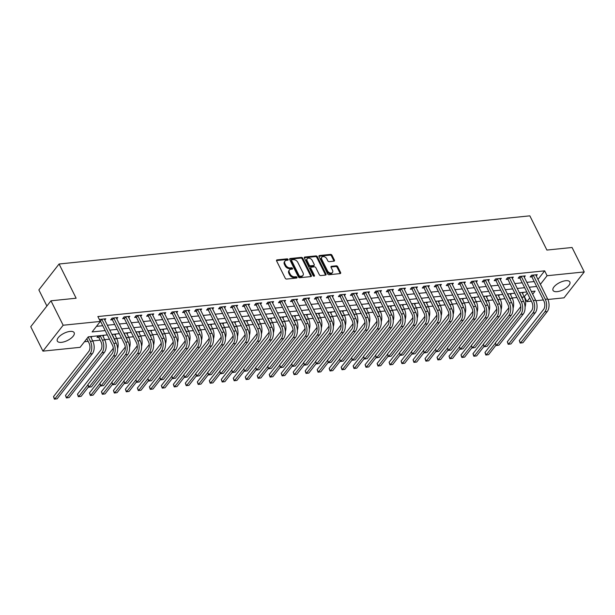 <?xml version="1.0" encoding="UTF-8"?>
<svg xmlns="http://www.w3.org/2000/svg" width="615" height="615" viewBox="0 0 615 615"><rect width="100%" height="100%" fill="white"/><g stroke="black" fill="none" stroke-linecap="round" stroke-linejoin="round"><path stroke-width="0.92" d="M288.074 259.453A0.83 0.561 38 0 0 287.074 258.846L277.081 259.868A1.184 0.8 38 0 0 276.619 260.099A1.184 0.8 38 0 0 276.612 260.929L285.229 278.203A1.184 0.8 38 0 0 286.644 279.064L296.645 278.042A0.83 0.561 38 0 0 295.976 276.696L294.685 276.827A3.79 2.568 38 0 1 290.142 274.067L289.419 272.63A3.79 2.568 38 0 1 289.45 269.985A3.79 2.568 38 0 1 290.903 269.247L292.194 269.116A0.83 0.561 38 0 0 291.525 267.771L290.234 267.909A3.79 2.568 38 0 1 285.691 265.142L284.976 263.704A3.79 2.568 38 0 1 284.999 261.06A3.79 2.568 38 0 1 286.452 260.322L287.743 260.191A0.83 0.561 38 0 0 288.074 259.453M287.551 260.214A0.83 0.561 38 0 0 286.529 259.545L276.535 260.568A1.184 0.8 38 0 0 276.504 260.575L277.081 259.868M296.453 278.065A0.83 0.561 38 0 0 295.431 277.396L294.139 277.534L294.685 276.827M292.002 269.139A0.83 0.561 38 0 0 290.98 268.471L289.688 268.609L290.234 267.909M557.175 291.641A9.41 3.99 -26.5 0 1 553.016 290.38A9.41 3.99 -26.5 0 1 556.36 284.637A9.41 3.99 -26.5 0 1 565.7 280.717A9.41 3.99 -26.5 0 1 569.859 281.978A9.41 3.99 -26.5 0 1 566.515 287.72A9.41 3.99 -26.5 0 1 557.175 291.641M61.485 342.347A9.41 3.99 -26.5 0 1 57.326 341.087A9.41 3.99 -26.5 0 1 60.67 335.344A9.41 3.99 -26.5 0 1 70.01 331.424A9.41 3.99 -26.5 0 1 74.169 332.684A9.41 3.99 -26.5 0 1 70.825 338.427A9.41 3.99 -26.5 0 1 61.485 342.347M333.953 261.167A1.184 0.8 38 0 0 334.406 260.937A1.184 0.8 38 0 0 334.414 260.107L332 255.263A1.184 0.8 38 0 0 330.578 254.402L319.477 255.532A1.184 0.8 38 0 0 319.016 255.763A1.184 0.8 38 0 0 319.008 256.593L327.626 273.867A1.184 0.8 38 0 0 329.04 274.728L340.149 273.59A1.184 0.8 38 0 0 340.602 273.36A1.184 0.8 38 0 0 340.61 272.537L337.697 266.679A1.184 0.8 38 0 0 336.274 265.818L331.523 266.303A1.184 0.8 38 0 0 331.062 266.533A1.184 0.8 38 0 0 331.055 267.364L332.507 270.262A3.167 2.145 38 0 1 332.484 272.468A3.167 2.145 38 0 1 329.963 272.922A3.167 2.145 38 0 1 327.472 270.777L321.799 259.407A3.167 2.145 38 0 1 321.822 257.201A3.167 2.145 38 0 1 324.343 256.755A3.167 2.145 38 0 1 326.834 258.892L327.78 260.783A1.184 0.8 38 0 0 329.202 261.652L333.953 261.167M107.325 334.891L88.283 336.836L80.088 347.337L42.935 351.134L30.75 326.696L50.968 300.796L76.137 298.221L59.078 264.004L529.838 215.842L546.896 250.067L572.065 247.491L584.25 271.93L564.032 297.829L547.873 299.482M50.968 300.796L63.153 325.235L100.306 321.437L92.112 331.931L105.188 330.593M537.917 279.487L544.659 270.846L97.87 316.548L100.306 321.437M544.659 270.846L547.096 275.728L584.25 271.93M302.734 258.254A1.184 0.8 38 0 0 301.312 257.393L290.203 258.531A1.184 0.8 38 0 0 289.75 258.761A1.184 0.8 38 0 0 289.742 259.584L298.36 276.858A1.184 0.8 38 0 0 299.774 277.719L310.882 276.589A1.184 0.8 38 0 0 311.336 276.358A1.184 0.8 38 0 0 311.344 275.528L302.734 258.254L302.188 258.953A1.184 0.8 38 0 0 300.766 258.092L289.657 259.23A1.184 0.8 38 0 0 289.634 259.23M304.84 257.032L315.949 255.894A1.184 0.8 38 0 1 317.363 256.762L325.981 274.029A1.184 0.8 38 0 1 325.973 274.859A1.184 0.8 38 0 1 325.512 275.089L320.761 275.574A1.184 0.8 38 0 1 319.339 274.713L315.849 267.71A1.184 0.8 38 0 0 314.426 266.841L311.275 267.164A1.184 0.8 38 0 0 310.821 267.394A1.184 0.8 38 0 0 310.813 268.225L314.45 275.512A0.83 0.561 38 0 1 313.135 275.651L304.379 258.085A1.184 0.8 38 0 1 304.387 257.262A1.184 0.8 38 0 1 304.84 257.032L304.294 257.731L315.403 256.593L315.949 255.894M96.47 326.35L102.751 325.712M107.271 325.243L114.736 324.482M119.256 324.02L126.721 323.259M131.241 322.79L138.706 322.029M143.226 321.568L150.69 320.807M155.211 320.338L162.675 319.577M167.195 319.116L174.66 318.355M179.18 317.894L186.645 317.125M191.165 316.664L198.63 315.902M203.15 315.441L210.607 314.672M215.135 314.211L222.592 313.45M227.12 312.989L234.576 312.22M239.104 311.759L246.561 310.998M251.089 310.537L258.546 309.768M263.074 309.307L270.531 308.546M275.059 308.084L282.516 307.315M287.044 306.854L294.5 306.093M299.028 305.632L306.485 304.871M311.013 304.402L318.47 303.641M322.998 303.18L330.455 302.419M334.983 301.95L342.44 301.189M346.968 300.727L354.425 299.966M358.952 299.497L366.409 298.736M370.937 298.275L378.394 297.514M382.922 297.045L390.379 296.284M394.907 295.823L402.364 295.062M406.892 294.6L414.349 293.832M418.877 293.37L426.333 292.609M430.861 292.148L438.318 291.379M442.846 290.918L450.303 290.157M454.831 289.696L462.288 288.927M466.816 288.466L474.273 287.705M478.801 287.243L486.257 286.475M490.785 286.013L498.242 285.252M502.77 284.791L510.227 284.03M514.755 283.561L522.212 282.8M526.74 282.339L534.197 281.578M99.592 319.992L100.068 319.377L105.818 318.793L104.742 320.169M116.727 318.947L117.803 317.563L112.053 318.155L110.685 319.908L112.253 319.746M128.712 317.717L129.788 316.341L124.038 316.925L122.669 318.678L124.238 318.516M140.697 316.494L141.773 315.111L136.023 315.703L134.654 317.455L136.222 317.294M152.681 315.264L153.758 313.888L148.007 314.48L146.639 316.225L148.207 316.064M164.666 314.042L165.743 312.666L159.992 313.25L158.624 315.003L160.192 314.842M176.651 312.812L177.727 311.436L171.977 312.028L170.609 313.773L172.177 313.612M188.636 311.59L189.712 310.214L183.962 310.798L182.594 312.551L184.162 312.389M200.621 310.36L201.697 308.984L195.947 309.576L194.578 311.321L196.147 311.159M212.606 309.137L213.682 307.761L207.932 308.346L206.563 310.098L208.131 309.937M224.59 307.907L225.667 306.531L219.916 307.123L218.548 308.868L220.116 308.715M236.575 306.685L237.651 305.309L231.901 305.893L230.533 307.646L232.101 307.485M248.56 305.463L249.636 304.079L243.886 304.671L242.518 306.416L244.086 306.262M260.545 304.233L261.621 302.857L255.871 303.441L254.502 305.194L256.071 305.032M272.53 303.011L273.606 301.627L267.856 302.219L266.487 303.964L268.055 303.81M284.514 301.781L285.591 300.404L279.84 300.989L278.472 302.741L280.04 302.58M296.499 300.558L297.575 299.174L291.825 299.766L290.457 301.519L292.025 301.358M308.484 299.328L309.56 297.952L303.81 298.536L302.442 300.289L304.01 300.128M320.469 298.106L321.545 296.722L315.795 297.314L314.426 299.067L315.995 298.905M332.454 296.876L333.53 295.5L327.78 296.084L326.411 297.837L327.98 297.675M344.438 295.654L345.515 294.27L339.764 294.862L338.396 296.615L339.957 296.453M356.423 294.424L357.5 293.048L351.749 293.632L350.381 295.385L351.941 295.223M368.408 293.201L369.484 291.818L363.734 292.409L362.366 294.162L363.926 294.001M380.393 291.971L381.469 290.595L375.719 291.187L374.351 292.932L375.911 292.771M392.378 290.749L393.454 289.373L387.704 289.957L386.335 291.71L387.896 291.548M404.363 289.519L405.439 288.143L399.688 288.735L398.32 290.48L399.881 290.318M416.347 288.297L417.424 286.921L411.673 287.505L410.305 289.258L411.865 289.096M428.332 287.067L429.408 285.691L423.658 286.283L422.29 288.028L423.85 287.866M440.317 285.844L441.393 284.468L435.643 285.053L434.275 286.805L435.835 286.644M452.302 284.614L453.378 283.238L447.628 283.83L446.259 285.575L447.82 285.421M464.287 283.392L465.363 282.016L459.613 282.6L458.244 284.353L459.805 284.192M476.271 282.17L477.348 280.786L471.597 281.378L470.229 283.123L471.79 282.969M488.256 280.94L489.332 279.564L483.582 280.148L482.214 281.901L483.774 281.739M500.241 279.717L501.317 278.334L495.567 278.926L494.199 280.671L495.759 280.517M512.226 278.487L513.302 277.111L507.552 277.696L506.183 279.448L507.744 279.287M524.211 277.265L525.287 275.881L519.537 276.473L518.168 278.226L519.729 278.065M536.195 276.035L537.272 274.659L531.521 275.243L530.153 276.996L531.714 276.835M84.447 341.748L88.168 341.371M92.696 340.91L100.153 340.141M104.681 339.68L109.47 339.188M116.665 338.458L121.455 337.966M128.65 337.228L133.44 336.743M140.635 336.005L145.424 335.513M152.62 334.775L157.409 334.291M164.605 333.553L169.394 333.061M176.59 332.323L181.379 331.839M188.574 331.101L193.364 330.609M200.559 329.871L205.349 329.386M212.544 328.648L217.333 328.156M224.529 327.418L229.318 326.934M236.514 326.196L241.303 325.704M248.498 324.974L253.288 324.482M260.483 323.744L265.273 323.252M272.468 322.521L277.257 322.029M284.453 321.291L289.242 320.799M296.438 320.069L301.227 319.577M308.423 318.839L313.212 318.347M320.407 317.617L325.197 317.125M332.392 316.387L337.181 315.895M344.377 315.164L349.166 314.672M356.362 313.934L361.151 313.45M368.347 312.712L373.136 312.22M380.331 311.482L385.121 310.998M392.316 310.26L397.106 309.768M404.301 309.03L409.09 308.546M416.286 307.808L421.075 307.315M428.271 306.578L433.06 306.093M440.255 305.355L445.045 304.863M452.24 304.125L457.03 303.641M464.225 302.903L469.014 302.411M476.21 301.681L480.999 301.189M488.195 300.451L492.984 299.959M500.18 299.228L504.969 298.736M512.164 297.998L516.954 297.506M524.149 296.776L527.324 293.048M91.082 337.673L92.035 336.451M98.269 335.813L97.024 337.404L98.592 337.243M103.066 336.443L104.02 335.221M115.051 335.221L116.004 333.999M127.036 333.991L127.989 332.776M139.021 332.769L139.974 331.546M151.006 331.539L151.959 330.324M162.99 330.317L163.944 329.094M174.975 329.087L175.928 327.872M186.96 327.864L187.913 326.642M198.945 326.634L199.898 325.42M210.93 325.412L211.883 324.19M222.914 324.182L223.868 322.967M234.899 322.96L235.853 321.737M246.884 321.737L247.837 320.515M258.869 320.507L259.822 319.285M270.854 319.285L271.807 318.063M282.839 318.055L283.792 316.833M294.823 316.833L295.777 315.61M306.808 315.603L307.761 314.38M318.793 314.38L319.746 313.158M330.778 313.15L331.731 311.928M342.763 311.928L343.716 310.706M354.747 310.698L355.701 309.483M366.732 309.476L367.685 308.253M378.717 308.246L379.67 307.031M390.702 307.023L391.655 305.801M402.687 305.793L403.64 304.579M414.671 304.571L415.625 303.349M426.656 303.341L427.61 302.126M438.641 302.119L439.594 300.896M450.626 300.889L451.579 299.674M462.611 299.666L463.564 298.444M474.596 298.444L475.549 297.222M486.58 297.214L487.534 295.992M498.565 295.992L499.518 294.769M510.55 294.762L511.503 293.539M522.535 293.539L523.488 292.317M59.078 264.004L38.86 289.903L46.894 306.016M42.935 351.134L63.153 325.235M543.36 299.943L535.888 300.712M531.375 301.173L526.878 301.634L529.761 297.937M524.441 296.745L526.878 301.634M532.667 294.216L535.073 291.133L531.314 291.518M526.786 291.979L519.329 292.74M514.801 293.201L507.344 293.97M502.816 294.431L495.359 295.192M490.832 295.654L483.375 296.422M478.847 296.884L471.39 297.645M466.862 298.106L459.405 298.875M454.885 299.336L447.42 300.097M442.9 300.558L435.435 301.327M430.915 301.788L423.451 302.549M418.93 303.011L411.466 303.772M406.946 304.24L399.481 305.002M394.961 305.463L387.496 306.224M382.976 306.693L375.511 307.454M370.991 307.915L363.526 308.676M359.006 309.145L351.542 309.906M347.021 310.367L339.565 311.129M335.037 311.597L327.58 312.358M323.052 312.82L315.595 313.581M311.067 314.042L303.61 314.811M299.082 315.272L291.625 316.033M287.097 316.494L279.641 317.263M275.113 317.724L267.656 318.485M263.128 318.947L255.671 319.715M251.143 320.177L243.686 320.938M239.158 321.399L231.701 322.168M227.173 322.629L219.716 323.39M215.189 323.851L207.732 324.612M203.204 325.081L195.747 325.842M191.219 326.304L183.762 327.065M179.234 327.534L171.777 328.295M167.249 328.756L159.792 329.517M155.264 329.986L147.808 330.747M143.28 331.208L135.823 331.969M131.295 332.438L123.838 333.199M119.31 333.661L111.853 334.422M540.354 284.376L547.096 275.728M109.716 330.132L117.173 329.371M121.693 328.91L129.158 328.149M133.678 327.68L141.143 326.919M145.663 326.457L153.127 325.696M157.648 325.227L165.112 324.466M169.632 324.005L177.097 323.244M181.617 322.775L189.082 322.014M193.602 321.553L201.067 320.792M205.587 320.323L213.051 319.562M217.572 319.1L225.036 318.339M229.556 317.87L237.021 317.109M241.541 316.648L248.998 315.887M253.526 315.426L260.983 314.657M265.511 314.196L272.968 313.435M277.496 312.974L284.953 312.205M289.481 311.743L296.937 310.982M301.465 310.521L308.922 309.752M313.45 309.291L320.907 308.53M325.435 308.069L332.892 307.3M337.42 306.839L344.877 306.078M349.405 305.617L356.861 304.856M361.389 304.387L368.846 303.625M373.374 303.164L380.831 302.403M385.359 301.934L392.816 301.173M397.344 300.712L404.801 299.951M409.329 299.482L416.786 298.721M421.313 298.26L428.77 297.499M433.298 297.03L440.755 296.269M445.283 295.807L452.74 295.046M457.268 294.585L464.725 293.816M469.253 293.355L476.71 292.594M481.238 292.133L488.694 291.364M493.222 290.903L500.679 290.142M505.207 289.68L512.664 288.912M517.192 288.45L524.649 287.689M529.177 287.228L536.634 286.459M284.999 261.06L284.453 261.767A3.79 2.568 38 0 0 284.422 264.404L284.976 263.704M289.688 268.609A3.79 2.568 38 0 1 285.145 265.841L284.422 264.404M289.45 269.985L288.896 270.685A3.79 2.568 38 0 0 288.873 273.329L289.419 272.63M294.139 277.534A3.79 2.568 38 0 1 289.596 274.767L288.873 273.329M310.906 276.581A1.184 0.8 38 0 0 310.798 276.227L302.188 258.953M291.91 259.768A0.83 0.561 38 0 0 291.587 260.506L299.144 275.666A0.83 0.561 38 0 0 300.143 276.273L301.504 276.135A3.79 2.568 38 0 0 302.964 275.397A3.79 2.568 38 0 0 302.987 272.752L297.821 262.39A3.79 2.568 38 0 0 293.278 259.63L291.91 259.768M291.364 260.468A0.83 0.561 38 0 0 291.041 261.206L291.587 260.506M302.964 275.397L302.419 276.097A3.79 2.568 38 0 1 300.958 276.835L299.597 276.973A0.83 0.561 38 0 1 298.598 276.366L291.041 261.206M325.543 275.082A1.184 0.8 38 0 0 325.427 274.736L316.817 257.462A1.184 0.8 38 0 0 315.403 256.593M310.821 267.394L310.275 268.094A1.184 0.8 38 0 0 310.268 268.924L313.904 276.212L314.45 275.512M312.228 260.437A3.167 2.145 38 0 0 309.729 258.3A3.167 2.145 38 0 0 307.208 258.746A3.167 2.145 38 0 0 307.193 260.952L309.191 264.957A1.184 0.8 38 0 0 310.606 265.818L313.758 265.496A1.184 0.8 38 0 0 314.219 265.265A1.184 0.8 38 0 0 314.227 264.442L312.228 260.437M307.208 258.746L306.662 259.445A3.167 2.145 38 0 0 306.647 261.652L307.193 260.952M314.219 265.265L313.665 265.964A1.184 0.8 38 0 1 313.212 266.203L310.06 266.518A1.184 0.8 38 0 1 308.638 265.657L306.647 261.652M321.822 257.201L321.276 257.9A3.167 2.145 38 0 0 321.253 260.107L321.799 259.407M332.484 272.468L331.939 273.168A3.167 2.145 38 0 1 329.417 273.621A3.167 2.145 38 0 1 326.926 271.476L321.253 260.107M340.172 273.59A1.184 0.8 38 0 0 340.064 273.237L337.143 267.379A1.184 0.8 38 0 0 335.729 266.518L330.978 267.002A1.184 0.8 38 0 0 330.947 267.01M333.976 261.16A1.184 0.8 38 0 0 333.868 260.806L331.454 255.963A1.184 0.8 38 0 0 330.032 255.102L318.931 256.232A1.184 0.8 38 0 0 318.901 256.24L319.477 255.532M86.861 338.75L89.037 343.101A6.035 3.628 84.2 0 1 88.737 351.488L53.52 396.606L54.743 399.05L89.959 353.933A9.048 5.443 -95.8 0 0 90.397 341.356L88.229 336.997L86.823 338.704M57.133 398.804L54.381 399.158L57.133 398.804L92.358 353.694A9.048 5.443 -95.8 0 0 92.796 341.11L90.613 336.597M54.381 399.158L53.52 396.606M101.629 319.223L100.522 321.245L112.445 345.153A6.035 3.628 84.2 0 1 112.153 353.548L87.86 384.659L89.075 387.104L113.368 355.985A9.048 5.443 -95.8 0 0 113.813 343.408L101.89 319.493M91.474 386.858L88.721 387.204L91.474 386.858L115.766 355.747A9.048 5.443 -95.8 0 0 116.204 343.162L104.258 318.954M100.522 321.245L99.861 320.53M88.721 387.204L87.86 384.659M98.846 337.52L101.021 341.879A6.035 3.628 84.2 0 1 100.722 350.266L65.505 395.384L66.728 397.828L101.944 352.71A9.048 5.443 -95.8 0 0 102.382 340.126L100.214 335.767L98.846 337.52L97.808 336.405M69.118 397.582L66.366 397.928L69.118 397.582L104.342 352.464A9.048 5.443 -95.8 0 0 104.781 339.88L102.597 335.367M66.366 397.928L65.505 395.384M117.588 348.751A9.048 5.443 -95.8 0 0 116.765 338.657L114.582 334.145M115.251 341.24A9.048 5.443 -95.8 0 0 114.367 338.903L112.199 334.545M113.298 348.052A6.035 3.628 84.2 0 1 112.706 349.043L77.49 394.154L78.712 396.598L87.899 384.829M78.351 396.706L81.103 396.352L78.351 396.706L77.49 394.154M81.103 396.352L88.537 386.835M129.573 347.529A9.048 5.443 -95.8 0 0 128.75 337.427L126.567 332.923M127.236 340.018A9.048 5.443 -95.8 0 0 126.352 337.673L124.184 333.322M125.283 346.829A6.035 3.628 84.2 0 1 124.691 347.813L89.475 392.931L90.697 395.376L99.884 383.599M90.336 395.476L93.088 395.13L90.336 395.476L89.475 392.931M93.088 395.13L100.522 385.613M113.614 317.993L112.507 320.023L124.43 343.931A6.035 3.628 84.2 0 1 124.13 352.318L99.845 383.437L101.06 385.882L125.352 354.763A9.048 5.443 -95.8 0 0 125.798 342.178L113.875 318.27M103.458 385.636L100.706 385.982L103.458 385.636L127.751 354.517A9.048 5.443 -95.8 0 0 128.189 341.932L116.243 317.724M112.507 320.023L111.469 318.908M100.706 385.982L99.845 383.437M125.598 316.771L124.491 318.793L136.415 342.701A6.035 3.628 84.2 0 1 136.115 351.096L111.83 382.207L113.045 384.652L137.337 353.533A9.048 5.443 -95.8 0 0 137.783 340.956L125.86 317.048M115.443 384.406L112.691 384.752L115.443 384.406L139.736 353.294A9.048 5.443 -95.8 0 0 140.174 340.71L128.228 316.502M124.491 318.793L123.454 317.678M112.691 384.752L111.83 382.207M137.583 315.541L136.476 317.571L148.399 341.479A6.035 3.628 84.2 0 1 148.1 349.866L123.815 380.985L125.029 383.429L149.322 352.31A9.048 5.443 -95.8 0 0 149.768 339.726L137.845 315.818M127.428 383.183L124.676 383.529L127.428 383.183L151.721 352.064A9.048 5.443 -95.8 0 0 152.159 339.48L140.212 315.272M136.476 317.571L135.438 316.456M124.676 383.529L123.815 380.985M141.558 346.307A9.048 5.443 -95.8 0 0 140.735 336.205L138.552 331.693M139.221 338.788A9.048 5.443 -95.8 0 0 138.337 336.451L136.169 332.092M137.268 345.599A6.035 3.628 84.2 0 1 136.676 346.591L101.46 391.701L102.682 394.146L111.869 382.376M102.321 394.253L105.073 393.9L102.321 394.253L101.46 391.701M105.073 393.9L112.507 384.383M149.568 314.319L148.461 316.341L160.384 340.249A6.035 3.628 84.2 0 1 160.085 348.644L135.8 379.755L137.014 382.199L161.307 351.088A9.048 5.443 -95.8 0 0 161.753 338.504L149.829 314.596M139.413 381.953L136.661 382.307L139.413 381.953L163.705 350.842A9.048 5.443 -95.8 0 0 164.144 338.258L152.197 314.05M148.461 316.341L147.423 315.226M136.661 382.307L135.8 379.755M153.542 345.077A9.048 5.443 -95.8 0 0 152.72 334.975L150.537 330.47M151.205 337.566A9.048 5.443 -95.8 0 0 150.321 335.221L148.154 330.87M149.245 344.377A6.035 3.628 84.2 0 1 148.661 345.361L113.444 390.479L114.667 392.924L123.853 381.146M114.305 393.023L117.058 392.678L114.305 393.023L113.444 390.479M117.058 392.678L124.491 383.16M165.527 343.854A9.048 5.443 -95.8 0 0 164.705 333.753L162.521 329.24M163.19 336.336A9.048 5.443 -95.8 0 0 162.306 333.999L160.138 329.64M161.23 343.147A6.035 3.628 84.2 0 1 160.646 344.139L125.429 389.249L126.644 391.694L135.838 379.924M126.29 391.801L129.042 391.447L126.29 391.801L125.429 389.249M129.042 391.447L136.476 381.93M177.512 342.624A9.048 5.443 -95.8 0 0 176.69 332.523L174.506 328.018M175.175 335.114A9.048 5.443 -95.8 0 0 174.291 332.769L172.123 328.418M173.215 341.925A6.035 3.628 84.2 0 1 172.631 342.909L137.414 388.027L138.629 390.471L147.823 378.694M138.275 390.571L141.027 390.225L138.275 390.571L137.414 388.027M141.027 390.225L148.461 380.708M189.497 341.402A9.048 5.443 -95.8 0 0 188.674 331.3L186.491 326.788M187.16 333.884A9.048 5.443 -95.8 0 0 186.276 331.546L184.108 327.188M185.2 340.695A6.035 3.628 84.2 0 1 184.615 341.686L149.399 386.797L150.613 389.241L159.808 377.472M150.26 389.349L153.012 388.995L150.26 389.349L149.399 386.797M153.012 388.995L160.446 379.478M201.482 340.172A9.048 5.443 -95.8 0 0 200.659 330.078L198.476 325.566M199.145 332.661A9.048 5.443 -95.8 0 0 198.261 330.317L196.093 325.965M197.184 339.472A6.035 3.628 84.2 0 1 196.6 340.456L161.384 385.574L162.598 388.019L171.793 376.242M162.245 388.119L164.997 387.773L162.245 388.119L161.384 385.574M164.997 387.773L172.431 378.256M161.553 313.089L160.446 315.118L172.369 339.026A6.035 3.628 84.2 0 1 172.069 347.414L147.785 378.533L148.999 380.977L173.292 349.858A9.048 5.443 -95.8 0 0 173.738 337.274L161.814 313.366M151.398 380.731L148.646 381.077L151.398 380.731L175.69 349.612A9.048 5.443 -95.8 0 0 176.128 337.028L164.182 312.82M160.446 315.118L159.408 314.004M148.646 381.077L147.785 378.533M173.538 311.867L172.431 313.888L184.354 337.796A6.035 3.628 84.2 0 1 184.054 346.191L159.769 377.303L160.984 379.747L185.276 348.636A9.048 5.443 -95.8 0 0 185.722 336.051L173.799 312.143M163.382 379.501L160.63 379.855L163.382 379.501L187.675 348.39A9.048 5.443 -95.8 0 0 188.113 335.805L176.167 311.597M172.431 313.888L171.393 312.774M160.63 379.855L159.769 377.303M185.522 310.637L184.415 312.666L196.339 336.574A6.035 3.628 84.2 0 1 196.039 344.961L171.754 376.08L172.969 378.525L197.261 347.406A9.048 5.443 -95.8 0 0 197.707 334.821L185.784 310.913M175.367 378.279L172.615 378.625L175.367 378.279L199.66 347.16A9.048 5.443 -95.8 0 0 200.098 334.575L188.152 310.367M184.415 312.666L183.378 311.551M172.615 378.625L171.754 376.08M197.507 309.414L196.4 311.436L208.324 335.352A6.035 3.628 84.2 0 1 208.024 343.739L183.739 374.85L184.954 377.295L209.246 346.184A9.048 5.443 -95.8 0 0 209.684 333.599L197.769 309.691M187.352 377.049L184.6 377.402L187.352 377.049L211.645 345.938A9.048 5.443 -95.8 0 0 212.083 333.353L200.136 309.145M196.4 311.436L195.362 310.321M184.6 377.402L183.739 374.85M209.492 308.184L208.385 310.214L220.308 334.122A6.035 3.628 84.2 0 1 220.009 342.509L195.724 373.628L196.938 376.072L221.231 344.954A9.048 5.443 -95.8 0 0 221.669 332.369L209.753 308.461M199.337 375.827L196.585 376.172L199.337 375.827L223.629 344.707A9.048 5.443 -95.8 0 0 224.068 332.131L212.121 307.915M208.385 310.214L207.347 309.099M196.585 376.172L195.724 373.628M213.467 338.95A9.048 5.443 -95.8 0 0 212.644 328.848L210.461 324.336M211.13 331.439A9.048 5.443 -95.8 0 0 210.245 329.094L208.078 324.735M209.169 338.242A6.035 3.628 84.2 0 1 208.585 339.234L173.369 384.344L174.583 386.789L183.777 375.019M174.23 386.897L176.982 386.551L174.23 386.897L173.369 384.344M176.982 386.551L184.415 377.026M221.477 306.962L220.37 308.984L232.293 332.9A6.035 3.628 84.2 0 1 231.993 341.287L207.709 372.398L208.923 374.843L233.216 343.731A9.048 5.443 -95.8 0 0 233.654 331.147L221.738 307.239M211.322 374.596L208.57 374.95L211.322 374.596L235.614 343.485A9.048 5.443 -95.8 0 0 236.052 330.901L224.106 306.693M220.37 308.984L219.332 307.869M208.57 374.95L207.709 372.398M225.451 337.72A9.048 5.443 -95.8 0 0 224.629 327.626L222.446 323.113M223.114 330.209A9.048 5.443 -95.8 0 0 222.23 327.864L220.062 323.513M221.154 337.02A6.035 3.628 84.2 0 1 220.57 338.004L185.353 383.122L186.568 385.567L195.762 373.789M186.214 385.667L188.966 385.321L186.214 385.667L185.353 383.122M188.966 385.321L196.4 375.803M233.462 305.732L232.355 307.761L244.278 331.67A6.035 3.628 84.2 0 1 243.978 340.057L219.693 371.176L220.908 373.62L245.201 342.501A9.048 5.443 -95.8 0 0 245.639 329.917L233.723 306.009M223.307 373.374L220.554 373.72L223.307 373.374L247.599 342.255A9.048 5.443 -95.8 0 0 248.037 329.678L236.091 305.463M232.355 307.761L231.317 306.647M220.554 373.72L219.693 371.176M237.436 336.497A9.048 5.443 -95.8 0 0 236.614 326.396L234.43 321.883M235.099 328.987A9.048 5.443 -95.8 0 0 234.215 326.642L232.047 322.283M233.139 335.79A6.035 3.628 84.2 0 1 232.555 336.782L197.338 381.9L198.553 384.337L207.747 372.567M198.199 384.444L200.951 384.098L198.199 384.444L197.338 381.9M200.951 384.098L208.385 374.573M245.446 304.51L244.339 306.531L256.263 330.447A6.035 3.628 84.2 0 1 255.963 338.834L231.678 369.946L232.893 372.39L257.185 341.279A9.048 5.443 -95.8 0 0 257.624 328.694L245.708 304.786M235.291 372.144L232.539 372.498L235.291 372.144L259.584 341.033A9.048 5.443 -95.8 0 0 260.022 328.448L248.076 304.24M244.339 306.531L243.302 305.417M232.539 372.498L231.678 369.946M249.421 335.267A9.048 5.443 -95.8 0 0 248.598 325.174L246.407 320.661M247.084 327.757A9.048 5.443 -95.8 0 0 246.2 325.42L244.032 321.061M245.124 334.568A6.035 3.628 84.2 0 1 244.539 335.552L209.323 380.67L210.538 383.114L219.732 371.345M210.184 383.214L212.936 382.868L210.184 383.214L209.323 380.67M212.936 382.868L220.37 373.351M257.431 303.28L256.324 305.309L268.248 329.217A6.035 3.628 84.2 0 1 267.948 337.604L243.663 368.723L244.878 371.168L269.17 340.049A9.048 5.443 -95.8 0 0 269.608 327.472L257.693 303.556M247.276 370.922L244.524 371.268L247.276 370.922L271.569 339.803A9.048 5.443 -95.8 0 0 272.007 327.226L260.06 303.018M256.324 305.309L255.286 304.194M244.524 371.268L243.663 368.723M261.406 334.045A9.048 5.443 -95.8 0 0 260.583 323.944L258.392 319.431M259.069 326.534A9.048 5.443 -95.8 0 0 258.185 324.19L256.017 319.831M257.108 333.345A6.035 3.628 84.2 0 1 256.524 334.329L221.308 379.447L222.522 381.892L231.717 370.115M222.169 381.992L224.921 381.646L222.169 381.992L221.308 379.447M224.921 381.646L232.355 372.121M269.416 302.057L268.309 304.079L280.232 327.995A6.035 3.628 84.2 0 1 279.933 336.382L255.648 367.493L256.862 369.938L281.155 338.827A9.048 5.443 -95.8 0 0 281.593 326.242L269.678 302.334M259.261 369.692L256.509 370.046L259.261 369.692L283.553 338.581A9.048 5.443 -95.8 0 0 283.992 325.996L272.045 301.788M268.309 304.079L267.271 302.964M256.509 370.046L255.648 367.493M273.391 332.815A9.048 5.443 -95.8 0 0 272.568 322.721L270.377 318.209M271.054 325.304A9.048 5.443 -95.8 0 0 270.17 322.967L268.002 318.608M269.093 332.115A6.035 3.628 84.2 0 1 268.509 333.099L233.293 378.217L234.507 380.662L243.701 368.892M234.154 380.762L236.906 380.416L234.154 380.762L233.293 378.217M236.906 380.416L244.339 370.899M281.401 300.835L280.294 302.857L292.217 326.765A6.035 3.628 84.2 0 1 291.917 335.152L267.633 366.271L268.847 368.716L293.14 337.597A9.048 5.443 -95.8 0 0 293.578 325.02L281.662 301.104M271.246 368.47L268.494 368.815L271.246 368.47L295.538 337.351A9.048 5.443 -95.8 0 0 295.976 324.774L284.03 300.566M280.294 302.857L279.256 301.742M268.494 368.815L267.633 366.271M285.375 331.593A9.048 5.443 -95.8 0 0 284.553 321.491L282.362 316.979M283.038 324.082A9.048 5.443 -95.8 0 0 282.154 321.737L279.986 317.378M281.078 330.893A6.035 3.628 84.2 0 1 280.494 331.877L245.277 376.995L246.492 379.44L255.686 367.662M246.138 379.54L248.891 379.194L246.138 379.54L245.277 376.995M248.891 379.194L256.324 369.669M297.36 330.363A9.048 5.443 -95.8 0 0 296.538 320.269L294.347 315.756M295.023 322.852A9.048 5.443 -95.8 0 0 294.139 320.515L291.971 316.156M293.063 329.663A6.035 3.628 84.2 0 1 292.479 330.647L257.262 375.765L258.477 378.21L267.671 366.44M258.123 378.317L260.875 377.964L258.123 378.317L257.262 375.765M260.875 377.964L268.309 368.447M309.345 329.14A9.048 5.443 -95.8 0 0 308.522 319.039L306.332 314.526M307.008 321.63A9.048 5.443 -95.8 0 0 306.124 319.285L303.956 314.926M305.048 328.441A6.035 3.628 84.2 0 1 304.463 329.425L269.247 374.543L270.462 376.987L279.656 365.21M270.108 377.087L272.86 376.741L270.108 377.087L269.247 374.543M272.86 376.741L280.294 367.224M321.33 327.91A9.048 5.443 -95.8 0 0 320.507 317.817L318.316 313.304M318.993 320.4A9.048 5.443 -95.8 0 0 318.109 318.063L315.941 313.704M317.033 327.211A6.035 3.628 84.2 0 1 316.448 328.195L281.232 373.313L282.446 375.757L291.641 363.988M282.093 375.865L284.845 375.511L282.093 375.865L281.232 373.313M284.845 375.511L292.279 365.994M333.315 326.688A9.048 5.443 -95.8 0 0 332.492 316.587L330.301 312.074M330.978 319.177A9.048 5.443 -95.8 0 0 330.094 316.833L327.926 312.474M329.017 325.988A6.035 3.628 84.2 0 1 328.433 326.972L293.217 372.09L294.431 374.535L303.625 362.758M294.078 374.635L296.83 374.289L294.078 374.635L293.217 372.09M296.83 374.289L304.264 364.772M345.299 325.458A9.048 5.443 -95.8 0 0 344.477 315.364L342.286 310.852M342.962 317.947A9.048 5.443 -95.8 0 0 342.078 315.61L339.911 311.252M341.002 324.758A6.035 3.628 84.2 0 1 340.418 325.75L305.201 370.86L306.416 373.305L315.61 361.535M306.062 373.413L308.815 373.059L306.062 373.413L305.201 370.86M308.815 373.059L316.248 363.542M357.284 324.236A9.048 5.443 -95.8 0 0 356.462 314.134L354.271 309.629M354.947 316.725A9.048 5.443 -95.8 0 0 354.063 314.38L351.895 310.029M352.987 323.536A6.035 3.628 84.2 0 1 352.403 324.52L317.186 369.638L318.401 372.083L327.595 360.305M318.047 372.183L320.799 371.837L318.047 372.183L317.186 369.638M320.799 371.837L328.233 362.32M369.269 323.013A9.048 5.443 -95.8 0 0 368.447 312.912L366.256 308.399M366.932 315.495A9.048 5.443 -95.8 0 0 366.048 313.158L363.88 308.799M364.972 322.306A6.035 3.628 84.2 0 1 364.388 323.298L329.171 368.408L330.386 370.853L339.58 359.083M330.032 370.96L332.784 370.607L330.032 370.96L329.171 368.408M332.784 370.607L340.218 361.09M381.254 321.783A9.048 5.443 -95.8 0 0 380.431 311.682L378.24 307.177M378.917 314.273A9.048 5.443 -95.8 0 0 378.033 311.928L375.865 307.577M376.957 321.084A6.035 3.628 84.2 0 1 376.372 322.068L341.156 367.186L342.371 369.63L351.565 357.853M342.017 369.73L344.769 369.384L342.017 369.73L341.156 367.186M344.769 369.384L352.203 359.867M393.239 320.561A9.048 5.443 -95.8 0 0 392.416 310.46L390.225 305.947M390.902 313.043A9.048 5.443 -95.8 0 0 390.018 310.706L387.85 306.347M388.941 319.854A6.035 3.628 84.2 0 1 388.357 320.846L353.141 365.956L354.355 368.4L363.55 356.631M354.002 368.508L356.754 368.154L354.002 368.508L353.141 365.956M356.754 368.154L364.188 358.637M405.224 319.331A9.048 5.443 -95.8 0 0 404.401 309.23L402.21 304.725M402.887 311.82A9.048 5.443 -95.8 0 0 402.002 309.476L399.835 305.125M400.926 318.632A6.035 3.628 84.2 0 1 400.342 319.615L365.125 364.733L366.34 367.178L375.534 355.401M365.987 367.278L368.739 366.932L365.987 367.278L365.125 364.733M368.739 366.932L376.172 357.415M417.208 318.109A9.048 5.443 -95.8 0 0 416.386 308.007L414.195 303.495M414.871 310.59A9.048 5.443 -95.8 0 0 413.987 308.253L411.812 303.895M412.911 317.401A6.035 3.628 84.2 0 1 412.327 318.393L377.11 363.503L378.325 365.948L387.519 354.179M377.971 366.056L380.723 365.702L377.971 366.056L377.11 363.503M380.723 365.702L388.157 356.185M429.193 316.879A9.048 5.443 -95.8 0 0 428.371 306.785L426.18 302.273M426.856 309.368A9.048 5.443 -95.8 0 0 425.972 307.023L423.796 302.672M424.896 316.179A6.035 3.628 84.2 0 1 424.312 317.163L389.095 362.281L390.31 364.726L399.504 352.949M389.956 364.826L392.708 364.48L389.956 364.826L389.095 362.281M392.708 364.48L400.142 354.963M441.178 315.656A9.048 5.443 -95.8 0 0 440.355 305.555L438.164 301.043M438.841 308.146A9.048 5.443 -95.8 0 0 437.957 305.801L435.781 301.442M436.881 314.949A6.035 3.628 84.2 0 1 436.296 315.941L401.08 361.051L402.295 363.496L411.489 351.726M401.941 363.603L404.693 363.257L401.941 363.603L401.08 361.051M404.693 363.257L412.127 353.733M453.163 314.426A9.048 5.443 -95.8 0 0 452.34 304.333L450.149 299.82M450.826 306.916A9.048 5.443 -95.8 0 0 449.942 304.571L447.766 300.22M448.865 313.727A6.035 3.628 84.2 0 1 448.281 314.711L413.065 359.829L414.279 362.273L423.474 350.496M413.926 362.373L416.678 362.027L413.926 362.373L413.065 359.829M416.678 362.027L424.112 352.51M465.148 313.204A9.048 5.443 -95.8 0 0 464.325 303.103L462.134 298.59M462.811 305.693A9.048 5.443 -95.8 0 0 461.927 303.349L459.751 298.99M460.85 312.497A6.035 3.628 84.2 0 1 460.266 313.489L425.05 358.607L426.264 361.043L435.458 349.274M425.911 361.151L428.663 360.805L425.911 361.151L425.05 358.607M428.663 360.805L436.096 351.28M477.132 311.974A9.048 5.443 -95.8 0 0 476.31 301.88L474.119 297.368M474.795 304.463A9.048 5.443 -95.8 0 0 473.911 302.126L471.736 297.768M472.835 311.275A6.035 3.628 84.2 0 1 472.251 312.259L437.034 357.377L438.249 359.821L447.443 348.052M437.895 359.921L440.648 359.575L437.895 359.921L437.034 357.377M440.648 359.575L448.081 350.058M489.117 310.752A9.048 5.443 -95.8 0 0 488.295 300.65L486.104 296.138M486.78 303.241A9.048 5.443 -95.8 0 0 485.896 300.896L483.721 296.538M484.82 310.052A6.035 3.628 84.2 0 1 484.236 311.036L449.019 356.154L450.234 358.599L459.428 346.822M449.88 358.699L452.632 358.353L449.88 358.699L449.019 356.154M452.632 358.353L460.066 348.828M293.386 299.605L292.279 301.634L304.202 325.543A6.035 3.628 84.2 0 1 303.902 333.93L279.617 365.041L280.832 367.486L305.125 336.374A9.048 5.443 -95.8 0 0 305.563 323.79L293.647 299.882M283.231 367.247L280.478 367.593L283.231 367.247L307.523 336.128A9.048 5.443 -95.8 0 0 307.961 323.544L296.015 299.336M292.279 301.634L291.241 300.512M280.478 367.593L279.617 365.041M305.371 298.383L304.264 300.404L316.187 324.313A6.035 3.628 84.2 0 1 315.887 332.7L291.602 363.819L292.817 366.263L317.109 335.144A9.048 5.443 -95.8 0 0 317.548 322.568L305.632 298.652M295.215 366.017L292.463 366.363L295.215 366.017L319.508 334.906A9.048 5.443 -95.8 0 0 319.946 322.322L308 298.114M304.264 300.404L303.226 299.29M292.463 366.363L291.602 363.819M317.355 297.153L316.248 299.182L328.172 323.09A6.035 3.628 84.2 0 1 327.872 331.477L303.587 362.596L304.802 365.033L329.094 333.922A9.048 5.443 -95.8 0 0 329.532 321.338L317.617 297.429M307.2 364.795L304.448 365.141L307.2 364.795L331.493 333.676A9.048 5.443 -95.8 0 0 331.931 321.091L319.985 296.884M316.248 299.182L315.211 298.06M304.448 365.141L303.587 362.596M329.34 295.93L328.233 297.952L340.157 321.86A6.035 3.628 84.2 0 1 339.857 330.255L315.572 361.366L316.786 363.811L341.079 332.692A9.048 5.443 -95.8 0 0 341.517 320.115L329.602 296.199M319.185 363.565L316.433 363.911L319.185 363.565L343.478 332.454A9.048 5.443 -95.8 0 0 343.916 319.869L331.969 295.661M328.233 297.952L327.195 296.837M316.433 363.911L315.572 361.366M341.325 294.7L340.218 296.73L352.141 320.638A6.035 3.628 84.2 0 1 351.842 329.025L327.557 360.144L328.771 362.589L353.064 331.47A9.048 5.443 -95.8 0 0 353.502 318.885L341.586 294.977M331.17 362.343L328.418 362.689L331.17 362.343L355.462 331.224A9.048 5.443 -95.8 0 0 355.901 318.639L343.954 294.431M340.218 296.73L339.18 295.615M328.418 362.689L327.557 360.144M353.31 293.478L352.203 295.5L364.126 319.408A6.035 3.628 84.2 0 1 363.826 327.803L339.542 358.914L340.756 361.359L365.049 330.247A9.048 5.443 -95.8 0 0 365.487 317.663L353.571 293.755M343.155 361.113L340.403 361.459L343.155 361.113L367.447 330.001A9.048 5.443 -95.8 0 0 367.885 317.417L355.939 293.209M352.203 295.5L351.165 294.385M340.403 361.459L339.542 358.914M365.295 292.248L364.188 294.278L376.111 318.186A6.035 3.628 84.2 0 1 375.811 326.573L351.526 357.692L352.741 360.136L377.033 329.017A9.048 5.443 -95.8 0 0 377.472 316.433L365.556 292.525M355.139 359.89L352.387 360.236L355.139 359.89L379.432 328.771A9.048 5.443 -95.8 0 0 379.87 316.187L367.924 291.979M364.188 294.278L363.15 293.163M352.387 360.236L351.526 357.692M377.279 291.026L376.172 293.048L388.096 316.956A6.035 3.628 84.2 0 1 387.796 325.35L363.511 356.462L364.726 358.906L389.018 327.795A9.048 5.443 -95.8 0 0 389.456 315.211L377.541 291.302M367.124 358.66L364.372 359.014L367.124 358.66L391.417 327.549A9.048 5.443 -95.8 0 0 391.855 314.965L379.909 290.757M376.172 293.048L375.135 291.933M364.372 359.014L363.511 356.462M389.264 289.796L388.157 291.825L400.081 315.733A6.035 3.628 84.2 0 1 399.781 324.12L375.496 355.239L376.711 357.684L401.003 326.565A9.048 5.443 -95.8 0 0 401.441 313.981L389.526 290.072M379.109 357.438L376.357 357.784L379.109 357.438L403.402 326.319A9.048 5.443 -95.8 0 0 403.84 313.735L391.893 289.527M388.157 291.825L387.119 290.711M376.357 357.784L375.496 355.239M401.249 288.573L400.142 290.595L412.065 314.511A6.035 3.628 84.2 0 1 411.766 322.898L387.481 354.009L388.695 356.454L412.988 325.343A9.048 5.443 -95.8 0 0 413.426 312.758L401.51 288.85M391.094 356.208L388.342 356.562L391.094 356.208L415.386 325.097A9.048 5.443 -95.8 0 0 415.825 312.512L403.878 288.304M400.142 290.595L399.104 289.481M388.342 356.562L387.481 354.009M413.234 287.343L412.127 289.373L424.05 313.281A6.035 3.628 84.2 0 1 423.75 321.668L399.466 352.787L400.68 355.232L424.973 324.113A9.048 5.443 -95.8 0 0 425.411 311.528L413.495 287.62M403.079 354.986L400.327 355.332L403.079 354.986L427.363 323.867A9.048 5.443 -95.8 0 0 427.809 311.282L415.863 287.074M412.127 289.373L411.089 288.258M400.327 355.332L399.466 352.787M425.219 286.121L424.112 288.143L436.035 312.059A6.035 3.628 84.2 0 1 435.735 320.446L411.45 351.557L412.665 354.002L436.957 322.89A9.048 5.443 -95.8 0 0 437.396 310.306L425.48 286.398M415.063 353.756L412.311 354.109L415.063 353.756L439.348 322.644A9.048 5.443 -95.8 0 0 439.794 310.06L427.848 285.852M424.112 288.143L423.074 287.028M412.311 354.109L411.45 351.557M437.204 284.891L436.096 286.921L448.02 310.829A6.035 3.628 84.2 0 1 447.72 319.216L423.435 350.335L424.65 352.779L448.942 321.66A9.048 5.443 -95.8 0 0 449.38 309.076L437.465 285.168M427.048 352.533L424.296 352.879L427.048 352.533L451.333 321.414A9.048 5.443 -95.8 0 0 451.779 308.838L439.833 284.622M436.096 286.921L435.051 285.806M424.296 352.879L423.435 350.335M449.188 283.669L448.081 285.691L460.005 309.606A6.035 3.628 84.2 0 1 459.705 317.993L435.42 349.105L436.635 351.549L460.927 320.438A9.048 5.443 -95.8 0 0 461.365 307.854L449.45 283.946M439.033 351.303L436.281 351.657L439.033 351.303L463.318 320.192A9.048 5.443 -95.8 0 0 463.764 307.608L451.817 283.4M448.081 285.691L447.036 284.576M436.281 351.657L435.42 349.105M461.173 282.439L460.066 284.468L471.989 308.376A6.035 3.628 84.2 0 1 471.69 316.763L447.405 347.882L448.619 350.327L472.912 319.208A9.048 5.443 -95.8 0 0 473.35 306.624L461.435 282.716M451.018 350.081L448.266 350.427L451.018 350.081L475.303 318.962A9.048 5.443 -95.8 0 0 475.749 306.385L463.795 282.17M460.066 284.468L459.021 283.354M448.266 350.427L447.405 347.882M473.158 281.216L472.051 283.238L483.967 307.154A6.035 3.628 84.2 0 1 483.674 315.541L459.39 346.652L460.604 349.097L484.897 317.986A9.048 5.443 -95.8 0 0 485.335 305.401L473.419 281.493M463.003 348.851L460.251 349.205L463.003 348.851L487.288 317.74A9.048 5.443 -95.8 0 0 487.733 305.155L475.779 280.947M472.051 283.238L471.005 282.124M460.251 349.205L459.39 346.652M485.143 279.986L484.036 282.016L495.951 305.924A6.035 3.628 84.2 0 1 495.659 314.311L471.367 345.43L472.589 347.875L496.882 316.756A9.048 5.443 -95.8 0 0 497.32 304.179L485.396 280.263M474.988 347.629L472.235 347.975L474.988 347.629L499.272 316.51A9.048 5.443 -95.8 0 0 499.718 303.933L487.764 279.725M484.036 282.016L482.99 280.901M472.235 347.975L471.367 345.43M497.128 278.764L496.021 280.794L507.936 304.702A6.035 3.628 84.2 0 1 507.644 313.089L483.352 344.2L484.574 346.645L508.866 315.533A9.048 5.443 -95.8 0 0 509.305 302.949L497.381 279.041M486.972 346.399L484.22 346.752L486.972 346.399L511.257 315.287A9.048 5.443 -95.8 0 0 511.703 302.703L499.749 278.495M496.021 280.794L494.975 279.671M484.22 346.752L483.352 344.2M501.102 309.522A9.048 5.443 -95.8 0 0 500.279 299.428L498.089 294.916M498.765 302.011A9.048 5.443 -95.8 0 0 497.881 299.674L495.705 295.315M496.805 308.822A6.035 3.628 84.2 0 1 496.22 309.806L461.004 354.924L462.219 357.369L471.413 345.599M461.865 357.469L464.617 357.123L461.865 357.469L461.004 354.924M464.617 357.123L472.051 347.606M509.112 277.542L508.005 279.564L519.921 303.472A6.035 3.628 84.2 0 1 519.629 311.859L495.336 342.978L496.559 345.422L520.851 314.303A9.048 5.443 -95.8 0 0 521.289 301.727L509.366 277.811M498.957 345.176L496.205 345.522L498.957 345.176L523.242 314.057A9.048 5.443 -95.8 0 0 523.688 301.481L511.734 277.273M508.005 279.564L506.96 278.449M496.205 345.522L495.336 342.978M513.087 308.3A9.048 5.443 -95.8 0 0 512.264 298.198L510.073 293.686M510.75 300.789A9.048 5.443 -95.8 0 0 509.866 298.444L507.69 294.085M508.79 307.6A6.035 3.628 84.2 0 1 508.205 308.584L472.989 353.702L474.203 356.147L483.398 344.369M473.85 356.246L476.602 355.901L473.85 356.246L472.989 353.702M476.602 355.901L484.028 346.376M521.097 276.312L519.99 278.341L531.906 302.249A6.035 3.628 84.2 0 1 531.614 310.637L507.321 341.756L508.543 344.192L532.836 313.081A9.048 5.443 -95.8 0 0 533.274 300.497L521.351 276.589M510.942 343.954L508.19 344.3L510.942 343.954L535.227 312.835A9.048 5.443 -95.8 0 0 535.673 300.251L523.719 276.043M519.99 278.341L518.945 277.219M508.19 344.3L507.321 341.756M525.072 307.07A9.048 5.443 -95.8 0 0 524.249 296.976L522.058 292.463M522.735 299.559A9.048 5.443 -95.8 0 0 521.851 297.222L519.675 292.863M520.774 306.37A6.035 3.628 84.2 0 1 520.19 307.354L484.974 352.472L486.188 354.917L495.382 343.147M485.835 355.024L488.587 354.671L485.835 355.024L484.974 352.472M488.587 354.671L496.013 345.153M533.082 275.089L531.975 277.111L543.891 301.019A6.035 3.628 84.2 0 1 543.599 309.407L519.306 340.526L520.528 342.97L544.821 311.851A9.048 5.443 -95.8 0 0 545.259 299.274L533.336 275.359M522.927 342.724L520.175 343.07L522.927 342.724L547.212 311.613A9.048 5.443 -95.8 0 0 547.658 299.028L535.703 274.82M531.975 277.111L530.93 275.997M520.175 343.07L519.306 340.526M286.529 259.545L287.074 258.846M295.431 277.396L295.976 276.696M290.98 268.471L291.525 267.771M285.145 265.841L285.691 265.142M289.596 274.767L290.142 274.067M310.798 276.227L311.344 275.528M289.657 259.23L290.203 258.531M300.766 258.092L301.312 257.393M298.598 276.366L299.144 275.666M299.597 276.973L300.143 276.273M300.958 276.835L301.504 276.135M316.817 257.462L317.363 256.762M325.427 274.736L325.981 274.029M310.268 268.924L310.813 268.225M308.638 265.657L309.191 264.957M310.06 266.518L310.606 265.818M313.212 266.203L313.758 265.496M326.926 271.476L327.472 270.777M330.978 267.002L331.523 266.303M335.729 266.518L336.274 265.818M337.143 267.379L337.697 266.679M340.064 273.237L340.61 272.537M330.032 255.102L330.578 254.402M331.454 255.963L332 255.263M333.868 260.806L334.414 260.107M90.397 341.356L92.796 341.11M89.959 353.933L92.358 353.694M113.813 343.408L116.204 343.162M113.368 355.985L115.766 355.747M102.382 340.126L104.781 339.88M101.944 352.71L104.342 352.464M114.367 338.903L116.765 338.657M126.352 337.673L128.75 337.427M125.798 342.178L128.189 341.932M125.352 354.763L127.751 354.517M137.783 340.956L140.174 340.71M137.337 353.533L139.736 353.294M149.768 339.726L152.159 339.48M149.322 352.31L151.721 352.064M138.337 336.451L140.735 336.205M161.753 338.504L164.144 338.258M161.307 351.088L163.705 350.842M150.321 335.221L152.72 334.975M162.306 333.999L164.705 333.753M174.291 332.769L176.69 332.523M186.276 331.546L188.674 331.3M198.261 330.317L200.659 330.078M173.738 337.274L176.128 337.028M173.292 349.858L175.69 349.612M185.722 336.051L188.113 335.805M185.276 348.636L187.675 348.39M197.707 334.821L200.098 334.575M197.261 347.406L199.66 347.16M209.684 333.599L212.083 333.353M209.246 346.184L211.645 345.938M221.669 332.369L224.068 332.131M221.231 344.954L223.629 344.707M210.245 329.094L212.644 328.848M233.654 331.147L236.052 330.901M233.216 343.731L235.614 343.485M222.23 327.864L224.629 327.626M245.639 329.917L248.037 329.678M245.201 342.501L247.599 342.255M234.215 326.642L236.614 326.396M257.624 328.694L260.022 328.448M257.185 341.279L259.584 341.033M246.2 325.42L248.598 325.174M269.608 327.472L272.007 327.226M269.17 340.049L271.569 339.803M258.185 324.19L260.583 323.944M281.593 326.242L283.992 325.996M281.155 338.827L283.553 338.581M270.17 322.967L272.568 322.721M293.578 325.02L295.976 324.774M293.14 337.597L295.538 337.351M282.154 321.737L284.553 321.491M294.139 320.515L296.538 320.269M306.124 319.285L308.522 319.039M318.109 318.063L320.507 317.817M330.094 316.833L332.492 316.587M342.078 315.61L344.477 315.364M354.063 314.38L356.462 314.134M366.048 313.158L368.447 312.912M378.033 311.928L380.431 311.682M390.018 310.706L392.416 310.46M402.002 309.476L404.401 309.23M413.987 308.253L416.386 308.007M425.972 307.023L428.371 306.785M437.957 305.801L440.355 305.555M449.942 304.571L452.34 304.333M461.927 303.349L464.325 303.103M473.911 302.126L476.31 301.88M485.896 300.896L488.295 300.65M305.563 323.79L307.961 323.544M305.125 336.374L307.523 336.128M317.548 322.568L319.946 322.322M317.109 335.144L319.508 334.906M329.532 321.338L331.931 321.091M329.094 333.922L331.493 333.676M341.517 320.115L343.916 319.869M341.079 332.692L343.478 332.454M353.502 318.885L355.901 318.639M353.064 331.47L355.462 331.224M365.487 317.663L367.885 317.417M365.049 330.247L367.447 330.001M377.472 316.433L379.87 316.187M377.033 329.017L379.432 328.771M389.456 315.211L391.855 314.965M389.018 327.795L391.417 327.549M401.441 313.981L403.84 313.735M401.003 326.565L403.402 326.319M413.426 312.758L415.825 312.512M412.988 325.343L415.386 325.097M425.411 311.528L427.809 311.282M424.973 324.113L427.363 323.867M437.396 310.306L439.794 310.06M436.957 322.89L439.348 322.644M449.38 309.076L451.779 308.838M448.942 321.66L451.333 321.414M461.365 307.854L463.764 307.608M460.927 320.438L463.318 320.192M473.35 306.624L475.749 306.385M472.912 319.208L475.303 318.962M485.335 305.401L487.733 305.155M484.897 317.986L487.288 317.74M497.32 304.179L499.718 303.933M496.882 316.756L499.272 316.51M509.305 302.949L511.703 302.703M508.866 315.533L511.257 315.287M497.881 299.674L500.279 299.428M521.289 301.727L523.688 301.481M520.851 314.303L523.242 314.057M509.866 298.444L512.264 298.198M533.274 300.497L535.673 300.251M532.836 313.081L535.227 312.835M521.851 297.222L524.249 296.976M545.259 299.274L547.658 299.028M544.821 311.851L547.212 311.613M291.049 260.629L291.595 259.93"/></g></svg>
